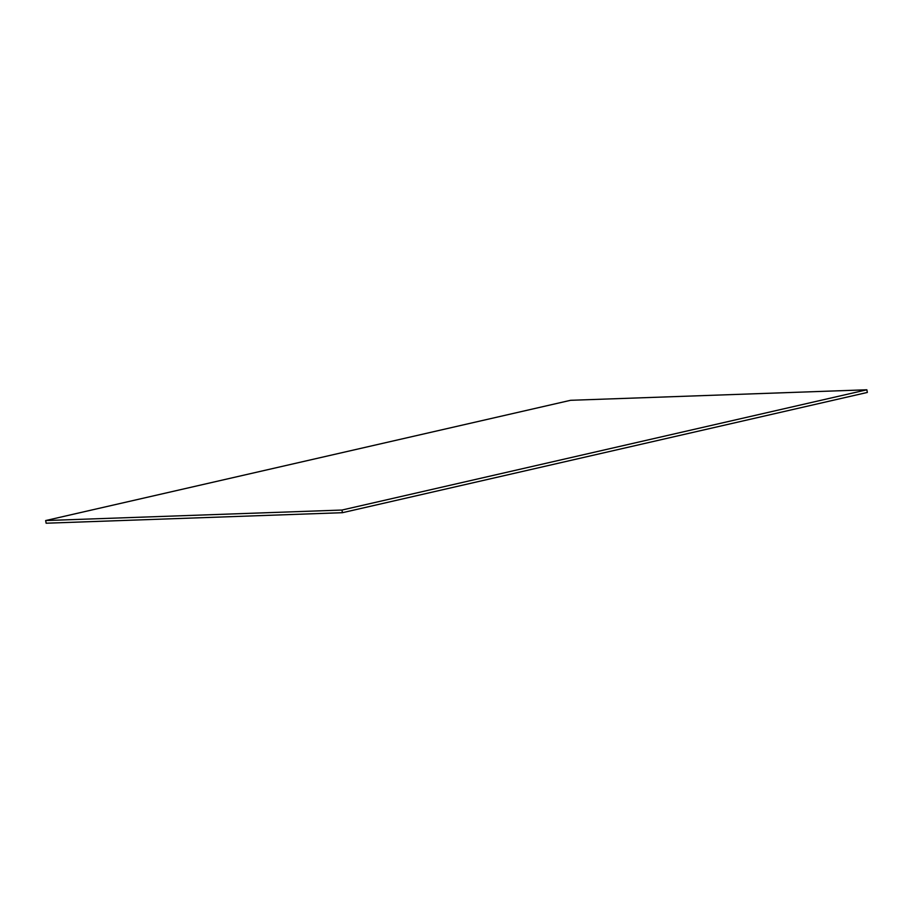 <?xml version="1.0" encoding="UTF-8"?>
<svg xmlns="http://www.w3.org/2000/svg" width="913" height="913" viewBox="0 0 913 913"><rect width="100%" height="100%" fill="white"/><g stroke="black" fill="none" stroke-linecap="round" stroke-linejoin="round"><path stroke-width="1.37" d="M342.432 512.695L341.953 510.047L866.859 389.783L867.35 392.442L342.432 512.695L46.141 523.217L45.65 520.558L46.141 523.217L342.432 512.695L867.35 392.442L866.859 389.783L570.568 400.305L45.65 520.558L341.953 510.047L342.432 512.695M341.953 510.047L866.859 389.783L570.568 400.305L45.65 520.558L341.953 510.047"/></g></svg>

